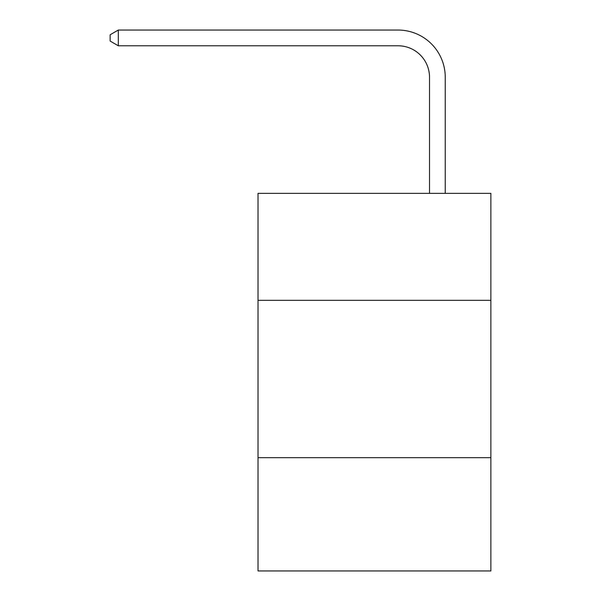 <?xml version="1.0" encoding="UTF-8"?>
<svg xmlns="http://www.w3.org/2000/svg" width="601" height="601" viewBox="0 0 601 601"><rect width="100%" height="100%" fill="white"/><g stroke="black" fill="none" stroke-linecap="round" stroke-linejoin="round"><path stroke-width="0.9" d="M490.867 300.342L490.867 193.357L258.024 193.357L258.024 300.342L490.867 300.342L490.867 570.95L258.024 570.95L258.024 300.342M490.867 457.669L258.024 457.669M429.512 193.357L429.512 77.251A31.462 31.462 125.1 0 0 398.042 45.781L118.314 45.781L110.133 41.063L110.133 34.768L118.314 30.05L398.042 30.05A47.201 47.201 -54.9 0 1 445.243 77.251L445.243 193.357M429.512 77.251A31.462 31.462 125.1 0 0 398.042 45.781A31.462 31.462 125.1 0 1 429.512 77.251A31.462 31.462 125.1 0 0 398.042 45.781A31.462 31.462 125.1 0 1 429.512 77.251A31.462 31.462 125.1 0 0 398.042 45.781A31.462 31.462 125.1 0 1 429.512 77.251A31.462 31.462 125.1 0 0 398.042 45.781M118.314 45.781L118.314 30.05L398.042 30.05"/></g></svg>
